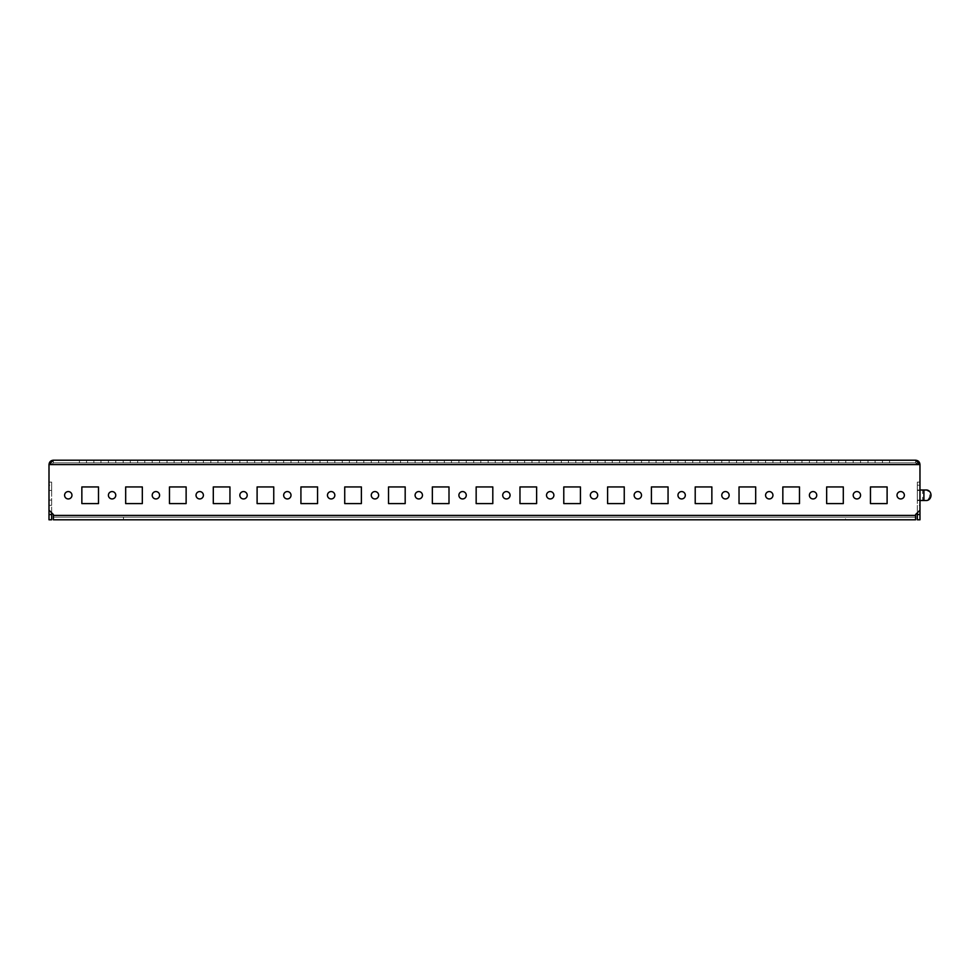 <?xml version="1.0" encoding="UTF-8"?>
<svg xmlns="http://www.w3.org/2000/svg" width="980" height="980" viewBox="0 0 980 980"><rect width="100%" height="100%" fill="white"/><g stroke="black" fill="none" stroke-linecap="round" stroke-linejoin="round"><path stroke-width="0.73" stroke-dasharray="4.9 3.68" d="M108.413 460.208L115.763 460.208L108.413 460.208L115.763 460.208L108.413 460.208L115.763 460.208L108.413 460.208L115.763 460.208L108.413 460.208L115.763 460.208L108.413 460.208L108.413 462.842L115.763 462.842L108.413 462.842L108.413 460.208L108.413 462.842L115.763 462.842L108.413 462.842L115.763 462.842L108.413 462.842L108.413 460.208L108.413 462.842L115.763 462.842L108.413 462.842M152.219 460.208L159.581 460.208L152.219 460.208L159.581 460.208L152.219 460.208L159.581 460.208L152.219 460.208L159.581 460.208L152.219 460.208L159.581 460.208L152.219 460.208L152.219 462.842L159.581 462.842L152.219 462.842L152.219 460.208L152.219 462.842L159.581 462.842L152.219 462.842L159.581 462.842L152.219 462.842L152.219 460.208L152.219 462.842L159.581 462.842L152.219 462.842M196.037 460.208L203.387 460.208L196.037 460.208L203.387 460.208L196.037 460.208L203.387 460.208L196.037 460.208L203.387 460.208L196.037 460.208L203.387 460.208L196.037 460.208L196.037 462.842L203.387 462.842L196.037 462.842L196.037 460.208L196.037 462.842L203.387 462.842L196.037 462.842L203.387 462.842L196.037 462.842L196.037 460.208L196.037 462.842L203.387 462.842L196.037 462.842M239.843 460.208L247.205 460.208L239.843 460.208L247.205 460.208L239.843 460.208L247.205 460.208L239.843 460.208L247.205 460.208L239.843 460.208L247.205 460.208L239.843 460.208L239.843 462.842L247.205 462.842L239.843 462.842L239.843 460.208L239.843 462.842L247.205 462.842L239.843 462.842L247.205 462.842L239.843 462.842L239.843 460.208L239.843 462.842L247.205 462.842L239.843 462.842M283.649 460.208L291.011 460.208L283.649 460.208L291.011 460.208L283.649 460.208L291.011 460.208L283.649 460.208L291.011 460.208L283.649 460.208L291.011 460.208L283.649 460.208L283.649 462.842L291.011 462.842L283.649 462.842L283.649 460.208L283.649 462.842L291.011 462.842L283.649 462.842L291.011 462.842L283.649 462.842L283.649 460.208L283.649 462.842L291.011 462.842L283.649 462.842M327.467 460.208L334.829 460.208L327.467 460.208L334.829 460.208L327.467 460.208L334.829 460.208L327.467 460.208L334.829 460.208L327.467 460.208L334.829 460.208L327.467 460.208L327.467 462.842L334.829 462.842L327.467 462.842L327.467 460.208L327.467 462.842L334.829 462.842L327.467 462.842L334.829 462.842L327.467 462.842L327.467 460.208L327.467 462.842L334.829 462.842L327.467 462.842M371.273 460.208L378.635 460.208L371.273 460.208L378.635 460.208L371.273 460.208L378.635 460.208L371.273 460.208L378.635 460.208L371.273 460.208L378.635 460.208L371.273 460.208L371.273 462.842L378.635 462.842L371.273 462.842L371.273 460.208L371.273 462.842L378.635 462.842L371.273 462.842L378.635 462.842L371.273 462.842L371.273 460.208L371.273 462.842L378.635 462.842L371.273 462.842M415.091 460.208L422.454 460.208L415.091 460.208L422.454 460.208L415.091 460.208L422.454 460.208L415.091 460.208L422.454 460.208L415.091 460.208L422.454 460.208L415.091 460.208L415.091 462.842L422.454 462.842L415.091 462.842L415.091 460.208L415.091 462.842L422.454 462.842L415.091 462.842L422.454 462.842L415.091 462.842L415.091 460.208L415.091 462.842L422.454 462.842L415.091 462.842M458.897 460.208L466.26 460.208L458.897 460.208L466.26 460.208L458.897 460.208L466.26 460.208L458.897 460.208L466.26 460.208L458.897 460.208L466.26 460.208L458.897 460.208L458.897 462.842L466.26 462.842L458.897 462.842L458.897 460.208L458.897 462.842L466.26 462.842L458.897 462.842L466.26 462.842L458.897 462.842L458.897 460.208L458.897 462.842L466.26 462.842L458.897 462.842M502.716 460.208L510.066 460.208L502.716 460.208L510.066 460.208L502.716 460.208L510.066 460.208L502.716 460.208L510.066 460.208L502.716 460.208L510.066 460.208L502.716 460.208L502.716 462.842L510.066 462.842L502.716 462.842L502.716 460.208L502.716 462.842L510.066 462.842L502.716 462.842L510.066 462.842L502.716 462.842L502.716 460.208L502.716 462.842L510.066 462.842L502.716 462.842M546.522 460.208L553.884 460.208L546.522 460.208L553.884 460.208L546.522 460.208L553.884 460.208L546.522 460.208L553.884 460.208L546.522 460.208L553.884 460.208L546.522 460.208L546.522 462.842L553.884 462.842L546.522 462.842L546.522 460.208L546.522 462.842L553.884 462.842L546.522 462.842L553.884 462.842L546.522 462.842L546.522 460.208L546.522 462.842L553.884 462.842L546.522 462.842M590.327 460.208L597.69 460.208L590.327 460.208L597.69 460.208L590.327 460.208L597.69 460.208L590.327 460.208L597.69 460.208L590.327 460.208L597.69 460.208L590.327 460.208L590.327 462.842L597.69 462.842L590.327 462.842L590.327 460.208L590.327 462.842L597.69 462.842L590.327 462.842L597.69 462.842L590.327 462.842L590.327 460.208L590.327 462.842L597.69 462.842L590.327 462.842M634.146 460.208L641.508 460.208L634.146 460.208L641.508 460.208L634.146 460.208L641.508 460.208L634.146 460.208L641.508 460.208L634.146 460.208L641.508 460.208L634.146 460.208L634.146 462.842L641.508 462.842L634.146 462.842L634.146 460.208L634.146 462.842L641.508 462.842L634.146 462.842L641.508 462.842L634.146 462.842L634.146 460.208L634.146 462.842L641.508 462.842L634.146 462.842M677.952 460.208L685.314 460.208L677.952 460.208L685.314 460.208L677.952 460.208L685.314 460.208L677.952 460.208L685.314 460.208L677.952 460.208L685.314 460.208L677.952 460.208L677.952 462.842L685.314 462.842L677.952 462.842L677.952 460.208L677.952 462.842L685.314 462.842L677.952 462.842L685.314 462.842L677.952 462.842L677.952 460.208L677.952 462.842L685.314 462.842L677.952 462.842M721.77 460.208L729.132 460.208L721.77 460.208L729.132 460.208L721.77 460.208L729.132 460.208L721.77 460.208L729.132 460.208L721.77 460.208L729.132 460.208L721.77 460.208L721.77 462.842L729.132 462.842L721.77 462.842L721.77 460.208L721.77 462.842L729.132 462.842L721.77 462.842L729.132 462.842L721.77 462.842L721.77 460.208L721.77 462.842L729.132 462.842L721.77 462.842M765.576 460.208L772.938 460.208L765.576 460.208L772.938 460.208L765.576 460.208L772.938 460.208L765.576 460.208L772.938 460.208L765.576 460.208L772.938 460.208L765.576 460.208L765.576 462.842L772.938 462.842L765.576 462.842L765.576 460.208L765.576 462.842L772.938 462.842L765.576 462.842L772.938 462.842L765.576 462.842L765.576 460.208L765.576 462.842L772.938 462.842L765.576 462.842M809.394 460.208L816.744 460.208L809.394 460.208L816.744 460.208L809.394 460.208L816.744 460.208L809.394 460.208L816.744 460.208L809.394 460.208L816.744 460.208L809.394 460.208L809.394 462.842L816.744 462.842L809.394 462.842L809.394 460.208L809.394 462.842L816.744 462.842L809.394 462.842L816.744 462.842L809.394 462.842L809.394 460.208L809.394 462.842L816.744 462.842L809.394 462.842M853.2 460.208L860.563 460.208L853.2 460.208L860.563 460.208L853.2 460.208L860.563 460.208L853.2 460.208L860.563 460.208L853.2 460.208L860.563 460.208L853.2 460.208L853.2 462.842L860.563 462.842L853.2 462.842L853.2 460.208L853.2 462.842L860.563 462.842L853.2 462.842L860.563 462.842L853.2 462.842L860.563 462.842L853.2 462.842L860.563 462.842L853.2 462.842L853.2 460.208L853.2 462.842M79.404 462.842L79.404 460.208L100.965 460.208L79.404 460.208L100.965 460.208L79.404 460.208L79.404 462.842L100.965 462.842L100.965 460.208L100.965 462.842L79.404 462.842L79.404 460.208L79.404 462.842L100.965 462.842L100.965 460.208L100.965 462.842L79.404 462.842M123.211 462.842L123.211 460.208L144.771 460.208L123.211 460.208L144.771 460.208L123.211 460.208L123.211 462.842L144.771 462.842L144.771 460.208L144.771 462.842L123.211 462.842L123.211 460.208L123.211 462.842L144.771 462.842L144.771 460.208L144.771 462.842L123.211 462.842M167.029 462.842L167.029 460.208L188.589 460.208L167.029 460.208L188.589 460.208L167.029 460.208L167.029 462.842L188.589 462.842L188.589 460.208L188.589 462.842L167.029 462.842L167.029 460.208L167.029 462.842L188.589 462.842L188.589 460.208L188.589 462.842L167.029 462.842M210.835 462.842L210.835 460.208L232.395 460.208L210.835 460.208L232.395 460.208L210.835 460.208L210.835 462.842L232.395 462.842L232.395 460.208L232.395 462.842L210.835 462.842L210.835 460.208L210.835 462.842L232.395 462.842L232.395 460.208L232.395 462.842L210.835 462.842M254.653 462.842L254.653 460.208L276.201 460.208L254.653 460.208L276.201 460.208L254.653 460.208L254.653 462.842L276.201 462.842L276.201 460.208L276.201 462.842L254.653 462.842L254.653 460.208L254.653 462.842L276.201 462.842L276.201 460.208L276.201 462.842L254.653 462.842M298.459 462.842L298.459 460.208L320.019 460.208L298.459 460.208L320.019 460.208L298.459 460.208L298.459 462.842L320.019 462.842L320.019 460.208L320.019 462.842L298.459 462.842L298.459 460.208L298.459 462.842L320.019 462.842L320.019 460.208L320.019 462.842L298.459 462.842M342.277 462.842L342.277 460.208L363.825 460.208L342.277 460.208L363.825 460.208L342.277 460.208L342.277 462.842L363.825 462.842L363.825 460.208L363.825 462.842L342.277 462.842L342.277 460.208L342.277 462.842L363.825 462.842L363.825 460.208L363.825 462.842L342.277 462.842M386.083 462.842L386.083 460.208L407.643 460.208L386.083 460.208L407.643 460.208L386.083 460.208L386.083 462.842L407.643 462.842L407.643 460.208L407.643 462.842L386.083 462.842L386.083 460.208L386.083 462.842L407.643 462.842L407.643 460.208L407.643 462.842L386.083 462.842M429.902 462.842L429.902 460.208L451.449 460.208L429.902 460.208L451.449 460.208L429.902 460.208L429.902 462.842L451.449 462.842L451.449 460.208L451.449 462.842L429.902 462.842L429.902 460.208L429.902 462.842L451.449 462.842L451.449 460.208L451.449 462.842L429.902 462.842M473.708 462.842L473.708 460.208L495.268 460.208L473.708 460.208L495.268 460.208L473.708 460.208L473.708 462.842L495.268 462.842L495.268 460.208L495.268 462.842L473.708 462.842L473.708 460.208L473.708 462.842L495.268 462.842L495.268 460.208L495.268 462.842L473.708 462.842M517.514 462.842L517.514 460.208L539.074 460.208L517.514 460.208L539.074 460.208L517.514 460.208L517.514 462.842L539.074 462.842L539.074 460.208L539.074 462.842L517.514 462.842L517.514 460.208L517.514 462.842L539.074 462.842L539.074 460.208L539.074 462.842L517.514 462.842M561.332 462.842L561.332 460.208L582.88 460.208L561.332 460.208L582.88 460.208L561.332 460.208L561.332 462.842L582.88 462.842L582.88 460.208L582.88 462.842L561.332 462.842L561.332 460.208L561.332 462.842L582.88 462.842L582.88 460.208L582.88 462.842L561.332 462.842M605.138 462.842L605.138 460.208L626.698 460.208L605.138 460.208L626.698 460.208L605.138 460.208L605.138 462.842L626.698 462.842L626.698 460.208L626.698 462.842L605.138 462.842L605.138 460.208L605.138 462.842L626.698 462.842L626.698 460.208L626.698 462.842L605.138 462.842M648.956 462.842L648.956 460.208L670.504 460.208L648.956 460.208L670.504 460.208L648.956 460.208L648.956 462.842L670.504 462.842L670.504 460.208L670.504 462.842L648.956 462.842L648.956 460.208L648.956 462.842L670.504 462.842L670.504 460.208L670.504 462.842L648.956 462.842M692.762 462.842L692.762 460.208L714.322 460.208L692.762 460.208L714.322 460.208L692.762 460.208L692.762 462.842L714.322 462.842L714.322 460.208L714.322 462.842L692.762 462.842L692.762 460.208L692.762 462.842L714.322 462.842L714.322 460.208L714.322 462.842L692.762 462.842M736.58 462.842L736.58 460.208L758.128 460.208L736.58 460.208L758.128 460.208L736.58 460.208L736.58 462.842L758.128 462.842L758.128 460.208L758.128 462.842L736.58 462.842L736.58 460.208L736.58 462.842L758.128 462.842L758.128 460.208L758.128 462.842L736.58 462.842M780.386 462.842L780.386 460.208L801.946 460.208L780.386 460.208L801.946 460.208L780.386 460.208L780.386 462.842L801.946 462.842L801.946 460.208L801.946 462.842L780.386 462.842L780.386 460.208L780.386 462.842L801.946 462.842L801.946 460.208L801.946 462.842L780.386 462.842M824.192 462.842L824.192 460.208L845.752 460.208L824.192 460.208L845.752 460.208L824.192 460.208L824.192 462.842L845.752 462.842L845.752 460.208L845.752 462.842L824.192 462.842L845.752 462.842L824.192 462.842L824.192 460.208L824.192 462.842M868.011 462.842L868.011 460.208L889.571 460.208L868.011 460.208L889.571 460.208L868.011 460.208L868.011 462.842L889.571 462.842L889.571 460.208L889.571 462.842L868.011 462.842L889.571 462.842L868.011 462.842L868.011 460.208L868.011 462.842M86.497 460.208L93.86 460.208L86.497 460.208L93.86 460.208L86.497 460.208L93.86 460.208L86.497 460.208L86.497 462.842L93.86 462.842L86.497 462.842L86.497 460.208L86.497 462.842L93.86 462.842L86.497 462.842M130.316 460.208L137.678 460.208L130.316 460.208L137.678 460.208L130.316 460.208L137.678 460.208L130.316 460.208L130.316 462.842L137.678 462.842L130.316 462.842L130.316 460.208L130.316 462.842L137.678 462.842L130.316 462.842M174.121 460.208L181.484 460.208L174.121 460.208L181.484 460.208L174.121 460.208L181.484 460.208L174.121 460.208L174.121 462.842L181.484 462.842L174.121 462.842L174.121 460.208L174.121 462.842L181.484 462.842L174.121 462.842M217.94 460.208L225.302 460.208L217.94 460.208L225.302 460.208L217.94 460.208L225.302 460.208L217.94 460.208L217.94 462.842L225.302 462.842L217.94 462.842L217.94 460.208L217.94 462.842L225.302 462.842L217.94 462.842M261.746 460.208L269.108 460.208L261.746 460.208L269.108 460.208L261.746 460.208L269.108 460.208L261.746 460.208L261.746 462.842L269.108 462.842L261.746 462.842L261.746 460.208L261.746 462.842L269.108 462.842L261.746 462.842M305.564 460.208L312.914 460.208L305.564 460.208L312.914 460.208L305.564 460.208L312.914 460.208L305.564 460.208L305.564 462.842L312.914 462.842L305.564 462.842L305.564 460.208L305.564 462.842L312.914 462.842L305.564 462.842M349.37 460.208L356.732 460.208L349.37 460.208L356.732 460.208L349.37 460.208L356.732 460.208L349.37 460.208L349.37 462.842L356.732 462.842L349.37 462.842L349.37 460.208L349.37 462.842L356.732 462.842L349.37 462.842M393.176 460.208L400.538 460.208L393.176 460.208L400.538 460.208L393.176 460.208L400.538 460.208L393.176 460.208L393.176 462.842L400.538 462.842L393.176 462.842L393.176 460.208L393.176 462.842L400.538 462.842L393.176 462.842M436.994 460.208L444.357 460.208L436.994 460.208L444.357 460.208L436.994 460.208L444.357 460.208L436.994 460.208L436.994 462.842L444.357 462.842L436.994 462.842L436.994 460.208L436.994 462.842L444.357 462.842L436.994 462.842M480.8 460.208L488.163 460.208L480.8 460.208L488.163 460.208L480.8 460.208L488.163 460.208L480.8 460.208L480.8 462.842L488.163 462.842L480.8 462.842L480.8 460.208L480.8 462.842L488.163 462.842L480.8 462.842M524.619 460.208L531.981 460.208L524.619 460.208L531.981 460.208L524.619 460.208L531.981 460.208L524.619 460.208L524.619 462.842L531.981 462.842L524.619 462.842L524.619 460.208L524.619 462.842L531.981 462.842L524.619 462.842M568.424 460.208L575.787 460.208L568.424 460.208L575.787 460.208L568.424 460.208L575.787 460.208L568.424 460.208L568.424 462.842L575.787 462.842L568.424 462.842L568.424 460.208L568.424 462.842L575.787 462.842L568.424 462.842M612.243 460.208L619.605 460.208L612.243 460.208L619.605 460.208L612.243 460.208L619.605 460.208L612.243 460.208L612.243 462.842L619.605 462.842L612.243 462.842L612.243 460.208L612.243 462.842L619.605 462.842L612.243 462.842M656.049 460.208L663.411 460.208L656.049 460.208L663.411 460.208L656.049 460.208L663.411 460.208L656.049 460.208L656.049 462.842L663.411 462.842L656.049 462.842L656.049 460.208L656.049 462.842L663.411 462.842L656.049 462.842M699.867 460.208L707.217 460.208L699.867 460.208L707.217 460.208L699.867 460.208L707.217 460.208L699.867 460.208L699.867 462.842L707.217 462.842L699.867 462.842L699.867 460.208L699.867 462.842L707.217 462.842L699.867 462.842M743.673 460.208L751.035 460.208L743.673 460.208L751.035 460.208L743.673 460.208L751.035 460.208L743.673 460.208L743.673 462.842L751.035 462.842L743.673 462.842L743.673 460.208L743.673 462.842L751.035 462.842L743.673 462.842M787.479 460.208L794.841 460.208L787.479 460.208L794.841 460.208L787.479 460.208L794.841 460.208L787.479 460.208L787.479 462.842L794.841 462.842L787.479 462.842L787.479 460.208L787.479 462.842L794.841 462.842L787.479 462.842M831.297 460.208L838.66 460.208L831.297 460.208L838.66 460.208L831.297 460.208L838.66 460.208L831.297 460.208L831.297 462.842L838.66 462.842L831.297 462.842L831.297 460.208L831.297 462.842L838.66 462.842L831.297 462.842M875.103 460.208L882.466 460.208L875.103 460.208L882.466 460.208L875.103 460.208L882.466 460.208L875.103 460.208L875.103 462.842L882.466 462.842L875.103 462.842L875.103 460.208L875.103 462.842L882.466 462.842L875.103 462.842M915.59 460.208L915.59 462.842L919.975 464.594L917.341 464.594L919.975 464.594L915.59 462.842L917.341 464.594L915.59 462.842L53.386 462.842L51.634 464.594L53.386 462.842L49 464.594L53.386 462.842L915.59 462.842L915.59 460.208L919.975 464.594C919.706 461.923 918.248 460.465 915.59 460.208L53.386 460.208C50.715 460.465 49.257 461.923 49 464.594L49 510.151L53.386 514.537L49 510.151L53.386 514.537L53.386 519.792L123.48 519.792L123.48 517.158L53.386 517.158L53.386 519.792L53.386 515.407L53.386 519.792L53.386 517.158L915.59 517.158L915.59 519.792L915.59 517.158L123.48 517.158L845.495 517.158L845.495 519.792L123.48 519.792L123.48 517.158L53.386 517.158L915.59 517.158L915.59 519.792L53.386 519.792M889.571 462.842L889.571 460.208L889.571 462.842M845.752 462.842L845.752 460.208L845.752 462.842M926.443 490L925.132 490A5.255 4.557 -90 0 1 929.689 495.255A5.255 4.557 -90 0 1 925.132 500.511L923.907 500.511M925.132 500.511L926.443 500.511M923.907 490L922.597 490L922.597 500.511L919.975 500.511L919.975 490L917.341 490L925.132 490M919.975 505.337L919.975 500.082L917.341 500.082L917.341 490.441L917.341 505.337L919.975 505.337L919.975 514.537L919.975 500.511L917.341 500.511L917.341 482.111L919.975 482.111L919.975 485.186L917.341 485.186L917.341 490.441L919.975 490.441L919.975 500.082L919.975 490.441L919.975 500.082L919.975 490.441L919.975 500.082L917.341 500.082L917.341 490.441L917.341 500.082L917.341 490.441L919.975 490.441L919.975 485.186M919.975 500.511L917.341 500.511L917.341 514.537L919.975 514.537L917.341 514.537L917.341 519.792L919.975 519.792L917.341 519.792L919.975 519.792L919.975 514.537L919.975 519.792L919.975 514.537L917.341 514.537L917.341 519.792L917.341 505.337M917.341 490.441L919.975 490.441L917.341 490.441M919.975 490L919.975 482.111L917.341 482.111L917.341 485.186M919.975 514.537L919.975 464.594L49 464.594L919.975 464.594L919.975 510.151L915.59 514.537L915.59 519.792L915.59 514.537L915.59 515.407L53.386 515.407L915.59 515.407L915.59 517.158L845.495 517.158L845.495 519.792L915.59 519.792M917.341 514.537L917.341 512.785M71.957 495.255A3.675 3.675 0 0 0 68.282 491.58A3.675 3.675 0 0 0 64.594 495.255A3.675 3.675 0 0 0 68.282 498.943A3.675 3.675 0 0 0 71.957 495.255A3.675 3.675 0 0 0 68.282 491.58A3.675 3.675 0 0 0 64.594 495.255A3.675 3.675 0 0 0 68.282 498.943A3.675 3.675 0 0 0 71.957 495.255A3.675 3.675 0 0 0 66.432 492.07A3.675 3.675 0 0 0 66.432 498.44A3.675 3.675 0 0 0 71.957 495.255M115.763 495.255A3.675 3.675 0 0 0 112.088 491.58A3.675 3.675 0 0 0 108.413 495.255A3.675 3.675 0 0 0 112.088 498.943A3.675 3.675 0 0 0 115.763 495.255A3.675 3.675 0 0 0 112.088 491.58A3.675 3.675 0 0 0 108.413 495.255A3.675 3.675 0 0 0 112.088 498.943A3.675 3.675 0 0 0 115.763 495.255A3.675 3.675 0 0 0 110.25 492.07A3.675 3.675 0 0 0 110.25 498.44A3.675 3.675 0 0 0 115.763 495.255M159.581 495.255A3.675 3.675 0 0 0 155.906 491.58A3.675 3.675 0 0 0 152.219 495.255A3.675 3.675 0 0 0 155.906 498.943A3.675 3.675 0 0 0 159.581 495.255A3.675 3.675 0 0 0 155.906 491.58A3.675 3.675 0 0 0 152.219 495.255A3.675 3.675 0 0 0 155.906 498.943A3.675 3.675 0 0 0 159.581 495.255A3.675 3.675 0 0 0 154.056 492.07A3.675 3.675 0 0 0 154.056 498.44A3.675 3.675 0 0 0 159.581 495.255M203.387 495.255A3.675 3.675 0 0 0 199.712 491.58A3.675 3.675 0 0 0 196.037 495.255A3.675 3.675 0 0 0 199.712 498.943A3.675 3.675 0 0 0 203.387 495.255A3.675 3.675 0 0 0 199.712 491.58A3.675 3.675 0 0 0 196.037 495.255A3.675 3.675 0 0 0 199.712 498.943A3.675 3.675 0 0 0 203.387 495.255A3.675 3.675 0 0 0 197.874 492.07A3.675 3.675 0 0 0 197.874 498.44A3.675 3.675 0 0 0 203.387 495.255M247.205 495.255A3.675 3.675 0 0 0 243.518 491.58A3.675 3.675 0 0 0 239.843 495.255A3.675 3.675 0 0 0 243.518 498.943A3.675 3.675 0 0 0 247.205 495.255A3.675 3.675 0 0 0 243.518 491.58A3.675 3.675 0 0 0 239.843 495.255A3.675 3.675 0 0 0 243.518 498.943A3.675 3.675 0 0 0 247.205 495.255A3.675 3.675 0 0 0 241.68 492.07A3.675 3.675 0 0 0 241.68 498.44A3.675 3.675 0 0 0 247.205 495.255M291.011 495.255A3.675 3.675 0 0 0 287.336 491.58A3.675 3.675 0 0 0 283.649 495.255A3.675 3.675 0 0 0 287.336 498.943A3.675 3.675 0 0 0 291.011 495.255A3.675 3.675 0 0 0 287.336 491.58A3.675 3.675 0 0 0 283.649 495.255A3.675 3.675 0 0 0 287.336 498.943A3.675 3.675 0 0 0 291.011 495.255A3.675 3.675 0 0 0 285.499 492.07A3.675 3.675 0 0 0 285.499 498.44A3.675 3.675 0 0 0 291.011 495.255M334.829 495.255A3.675 3.675 0 0 0 331.142 491.58A3.675 3.675 0 0 0 327.467 495.255A3.675 3.675 0 0 0 331.142 498.943A3.675 3.675 0 0 0 334.829 495.255A3.675 3.675 0 0 0 331.142 491.58A3.675 3.675 0 0 0 327.467 495.255A3.675 3.675 0 0 0 331.142 498.943A3.675 3.675 0 0 0 334.829 495.255A3.675 3.675 0 0 0 329.305 492.07A3.675 3.675 0 0 0 329.305 498.44A3.675 3.675 0 0 0 334.829 495.255M378.635 495.255A3.675 3.675 0 0 0 374.96 491.58A3.675 3.675 0 0 0 371.273 495.255A3.675 3.675 0 0 0 374.96 498.943A3.675 3.675 0 0 0 378.635 495.255A3.675 3.675 0 0 0 374.96 491.58A3.675 3.675 0 0 0 371.273 495.255A3.675 3.675 0 0 0 374.96 498.943A3.675 3.675 0 0 0 378.635 495.255A3.675 3.675 0 0 0 373.111 492.07A3.675 3.675 0 0 0 373.111 498.44A3.675 3.675 0 0 0 378.635 495.255M422.454 495.255A3.675 3.675 0 0 0 418.766 491.58A3.675 3.675 0 0 0 415.091 495.255A3.675 3.675 0 0 0 418.766 498.943A3.675 3.675 0 0 0 422.454 495.255A3.675 3.675 0 0 0 418.766 491.58A3.675 3.675 0 0 0 415.091 495.255A3.675 3.675 0 0 0 418.766 498.943A3.675 3.675 0 0 0 422.454 495.255A3.675 3.675 0 0 0 416.929 492.07A3.675 3.675 0 0 0 416.929 498.44A3.675 3.675 0 0 0 422.454 495.255M466.26 495.255A3.675 3.675 0 0 0 462.585 491.58A3.675 3.675 0 0 0 458.897 495.255A3.675 3.675 0 0 0 462.585 498.943A3.675 3.675 0 0 0 466.26 495.255A3.675 3.675 0 0 0 462.585 491.58A3.675 3.675 0 0 0 458.897 495.255A3.675 3.675 0 0 0 462.585 498.943A3.675 3.675 0 0 0 466.26 495.255A3.675 3.675 0 0 0 460.735 492.07A3.675 3.675 0 0 0 460.735 498.44A3.675 3.675 0 0 0 466.26 495.255M510.066 495.255A3.675 3.675 0 0 0 506.391 491.58A3.675 3.675 0 0 0 502.716 495.255A3.675 3.675 0 0 0 506.391 498.943A3.675 3.675 0 0 0 510.066 495.255A3.675 3.675 0 0 0 506.391 491.58A3.675 3.675 0 0 0 502.716 495.255A3.675 3.675 0 0 0 506.391 498.943A3.675 3.675 0 0 0 510.066 495.255A3.675 3.675 0 0 0 504.553 492.07A3.675 3.675 0 0 0 504.553 498.44A3.675 3.675 0 0 0 510.066 495.255M553.884 495.255A3.675 3.675 0 0 0 550.197 491.58A3.675 3.675 0 0 0 546.522 495.255A3.675 3.675 0 0 0 550.197 498.943A3.675 3.675 0 0 0 553.884 495.255A3.675 3.675 0 0 0 550.197 491.58A3.675 3.675 0 0 0 546.522 495.255A3.675 3.675 0 0 0 550.197 498.943A3.675 3.675 0 0 0 553.884 495.255A3.675 3.675 0 0 0 548.359 492.07A3.675 3.675 0 0 0 548.359 498.44A3.675 3.675 0 0 0 553.884 495.255M597.69 495.255A3.675 3.675 0 0 0 594.015 491.58A3.675 3.675 0 0 0 590.327 495.255A3.675 3.675 0 0 0 594.015 498.943A3.675 3.675 0 0 0 597.69 495.255A3.675 3.675 0 0 0 594.015 491.58A3.675 3.675 0 0 0 590.327 495.255A3.675 3.675 0 0 0 594.015 498.943A3.675 3.675 0 0 0 597.69 495.255A3.675 3.675 0 0 0 592.177 492.07A3.675 3.675 0 0 0 592.177 498.44A3.675 3.675 0 0 0 597.69 495.255M641.508 495.255A3.675 3.675 0 0 0 637.821 491.58A3.675 3.675 0 0 0 634.146 495.255A3.675 3.675 0 0 0 637.821 498.943A3.675 3.675 0 0 0 641.508 495.255A3.675 3.675 0 0 0 637.821 491.58A3.675 3.675 0 0 0 634.146 495.255A3.675 3.675 0 0 0 637.821 498.943A3.675 3.675 0 0 0 641.508 495.255A3.675 3.675 0 0 0 635.983 492.07A3.675 3.675 0 0 0 635.983 498.44A3.675 3.675 0 0 0 641.508 495.255M685.314 495.255A3.675 3.675 0 0 0 681.639 491.58A3.675 3.675 0 0 0 677.952 495.255A3.675 3.675 0 0 0 681.639 498.943A3.675 3.675 0 0 0 685.314 495.255A3.675 3.675 0 0 0 681.639 491.58A3.675 3.675 0 0 0 677.952 495.255A3.675 3.675 0 0 0 681.639 498.943A3.675 3.675 0 0 0 685.314 495.255A3.675 3.675 0 0 0 679.802 492.07A3.675 3.675 0 0 0 679.802 498.44A3.675 3.675 0 0 0 685.314 495.255M729.132 495.255A3.675 3.675 0 0 0 725.445 491.58A3.675 3.675 0 0 0 721.77 495.255A3.675 3.675 0 0 0 725.445 498.943A3.675 3.675 0 0 0 729.132 495.255A3.675 3.675 0 0 0 725.445 491.58A3.675 3.675 0 0 0 721.77 495.255A3.675 3.675 0 0 0 725.445 498.943A3.675 3.675 0 0 0 729.132 495.255A3.675 3.675 0 0 0 723.608 492.07A3.675 3.675 0 0 0 723.608 498.44A3.675 3.675 0 0 0 729.132 495.255M772.938 495.255A3.675 3.675 0 0 0 769.263 491.58A3.675 3.675 0 0 0 765.576 495.255A3.675 3.675 0 0 0 769.263 498.943A3.675 3.675 0 0 0 772.938 495.255A3.675 3.675 0 0 0 769.263 491.58A3.675 3.675 0 0 0 765.576 495.255A3.675 3.675 0 0 0 769.263 498.943A3.675 3.675 0 0 0 772.938 495.255A3.675 3.675 0 0 0 767.414 492.07A3.675 3.675 0 0 0 767.414 498.44A3.675 3.675 0 0 0 772.938 495.255M816.744 495.255A3.675 3.675 0 0 0 813.069 491.58A3.675 3.675 0 0 0 809.394 495.255A3.675 3.675 0 0 0 813.069 498.943A3.675 3.675 0 0 0 816.744 495.255A3.675 3.675 0 0 0 813.069 491.58A3.675 3.675 0 0 0 809.394 495.255A3.675 3.675 0 0 0 813.069 498.943A3.675 3.675 0 0 0 816.744 495.255A3.675 3.675 0 0 0 811.232 492.07A3.675 3.675 0 0 0 811.232 498.44A3.675 3.675 0 0 0 816.744 495.255M904.369 495.255A3.675 3.675 0 0 0 900.694 491.58A3.675 3.675 0 0 0 897.019 495.255A3.675 3.675 0 0 0 900.694 498.943A3.675 3.675 0 0 0 904.369 495.255A3.675 3.675 0 0 0 900.694 491.58A3.675 3.675 0 0 0 897.019 495.255A3.675 3.675 0 0 0 900.694 498.943A3.675 3.675 0 0 0 904.369 495.255A3.675 3.675 0 0 0 898.856 492.07A3.675 3.675 0 0 0 898.856 498.44A3.675 3.675 0 0 0 904.369 495.255M860.563 495.255A3.675 3.675 0 0 0 856.875 491.58A3.675 3.675 0 0 0 853.2 495.255A3.675 3.675 0 0 0 856.875 498.943A3.675 3.675 0 0 0 860.563 495.255A3.675 3.675 0 0 0 856.875 491.58A3.675 3.675 0 0 0 853.2 495.255A3.675 3.675 0 0 0 856.875 498.943A3.675 3.675 0 0 0 860.563 495.255A3.675 3.675 0 0 0 855.038 492.07A3.675 3.675 0 0 0 855.038 498.44A3.675 3.675 0 0 0 860.563 495.255M870.461 503.585L887.108 503.585L887.108 486.938L870.461 486.938L870.461 503.585L887.108 503.585L887.108 486.938L870.461 486.938L870.461 503.585M81.855 503.585L98.502 503.585L98.502 486.938L81.855 486.938L81.855 503.585L98.502 503.585L98.502 486.938L81.855 486.938L81.855 503.585M125.673 503.585L142.321 503.585L142.321 486.938L125.673 486.938L125.673 503.585L142.321 503.585L142.321 486.938L125.673 486.938L125.673 503.585M169.479 503.585L186.127 503.585L186.127 486.938L169.479 486.938L169.479 503.585L186.127 503.585L186.127 486.938L169.479 486.938L169.479 503.585M213.297 503.585L229.945 503.585L229.945 486.938L213.297 486.938L213.297 503.585L229.945 503.585L229.945 486.938L213.297 486.938L213.297 503.585M257.103 503.585L273.751 503.585L273.751 486.938L257.103 486.938L257.103 503.585L273.751 503.585L273.751 486.938L257.103 486.938L257.103 503.585M300.921 503.585L317.569 503.585L317.569 486.938L300.921 486.938L300.921 503.585L317.569 503.585L317.569 486.938L300.921 486.938L300.921 503.585M344.727 503.585L361.375 503.585L361.375 486.938L344.727 486.938L344.727 503.585L361.375 503.585L361.375 486.938L344.727 486.938L344.727 503.585M388.533 503.585L405.181 503.585L405.181 486.938L388.533 486.938L388.533 503.585L405.181 503.585L405.181 486.938L388.533 486.938L388.533 503.585M432.352 503.585L448.999 503.585L448.999 486.938L432.352 486.938L432.352 503.585L448.999 503.585L448.999 486.938L432.352 486.938L432.352 503.585M476.158 503.585L492.805 503.585L492.805 486.938L476.158 486.938L476.158 503.585L492.805 503.585L492.805 486.938L476.158 486.938L476.158 503.585M519.976 503.585L536.624 503.585L536.624 486.938L519.976 486.938L519.976 503.585L536.624 503.585L536.624 486.938L519.976 486.938L519.976 503.585M563.782 503.585L580.43 503.585L580.43 486.938L563.782 486.938L563.782 503.585L580.43 503.585L580.43 486.938L563.782 486.938L563.782 503.585M607.6 503.585L624.248 503.585L624.248 486.938L607.6 486.938L607.6 503.585L624.248 503.585L624.248 486.938L607.6 486.938L607.6 503.585M651.406 503.585L668.054 503.585L668.054 486.938L651.406 486.938L651.406 503.585L668.054 503.585L668.054 486.938L651.406 486.938L651.406 503.585M695.212 503.585L711.86 503.585L711.86 486.938L695.212 486.938L695.212 503.585L711.86 503.585L711.86 486.938L695.212 486.938L695.212 503.585M739.03 503.585L755.678 503.585L755.678 486.938L739.03 486.938L739.03 503.585L755.678 503.585L755.678 486.938L739.03 486.938L739.03 503.585M782.836 503.585L799.484 503.585L799.484 486.938L782.836 486.938L782.836 503.585L799.484 503.585L799.484 486.938L782.836 486.938L782.836 503.585M826.655 503.585L843.302 503.585L843.302 486.938L826.655 486.938L826.655 503.585L843.302 503.585L843.302 486.938L826.655 486.938L826.655 503.585M53.386 460.208L53.386 462.842L53.386 460.208L49 464.594L49 510.151L49 464.594L919.975 464.594L919.975 510.151L915.59 514.537L919.975 510.151L919.975 464.594L919.975 510.151M51.634 485.186L51.634 490.441L49 490.441L51.634 490.441L49 490.441L49 514.537L49 482.111L51.634 482.111L51.634 485.186L49 485.186L49 500.082L51.634 500.082L49 500.082L49 490.441L51.634 490.441L51.634 514.537L51.634 482.111L49 482.111L49 485.186M49 514.537L51.634 514.537L49 514.537L49 519.792L51.634 519.792L49 519.792L51.634 519.792L51.634 514.537L49 514.537L49 519.792L49 464.594L49 510.151M49 505.337L51.634 505.337M51.634 512.785L51.634 514.537M53.386 515.407L915.59 515.407M115.763 462.842L115.763 460.208M159.581 462.842L159.581 460.208M203.387 462.842L203.387 460.208M247.205 462.842L247.205 460.208M291.011 462.842L291.011 460.208M334.829 462.842L334.829 460.208M378.635 462.842L378.635 460.208M422.454 462.842L422.454 460.208M466.26 462.842L466.26 460.208M510.066 462.842L510.066 460.208M553.884 462.842L553.884 460.208M597.69 462.842L597.69 460.208M641.508 462.842L641.508 460.208M685.314 462.842L685.314 460.208M729.132 462.842L729.132 460.208M772.938 462.842L772.938 460.208M816.744 462.842L816.744 460.208M860.563 462.842L860.563 460.208M93.86 462.842L93.86 460.208M137.678 462.842L137.678 460.208M181.484 462.842L181.484 460.208M225.302 462.842L225.302 460.208M269.108 462.842L269.108 460.208M312.914 462.842L312.914 460.208M356.732 462.842L356.732 460.208M400.538 462.842L400.538 460.208M444.357 462.842L444.357 460.208M488.163 462.842L488.163 460.208M531.981 462.842L531.981 460.208M575.787 462.842L575.787 460.208M619.605 462.842L619.605 460.208M663.411 462.842L663.411 460.208M707.217 462.842L707.217 460.208M751.035 462.842L751.035 460.208M794.841 462.842L794.841 460.208M838.66 462.842L838.66 460.208M882.466 462.842L882.466 460.208M917.341 500.082L919.975 500.082L917.341 500.082M49 500.082L51.634 500.082L49 500.082"/><path stroke-width="1.47" d="M53.386 460.208L49 464.594C49.257 461.923 50.715 460.465 53.386 460.208L915.59 460.208C918.248 460.465 919.706 461.923 919.975 464.594L919.975 519.792L917.341 519.792L917.341 514.537L919.975 514.537M919.975 490L926.443 490A5.255 4.557 90 0 1 931 495.255A5.255 4.557 90 0 1 926.443 500.511L919.975 500.511M917.341 512.785L917.341 514.537M915.59 519.792L53.386 519.792L915.59 519.792L915.59 514.537L919.975 510.151M53.386 519.792L53.386 514.537L49 510.151L49 514.537L51.634 514.537L51.634 519.792L49 519.792L49 514.537M71.957 495.255A3.675 3.675 0 0 0 66.432 492.07A3.675 3.675 0 0 0 66.432 498.44A3.675 3.675 0 0 0 71.957 495.255M115.763 495.255A3.675 3.675 0 0 0 110.25 492.07A3.675 3.675 0 0 0 110.25 498.44A3.675 3.675 0 0 0 115.763 495.255M159.581 495.255A3.675 3.675 0 0 0 154.056 492.07A3.675 3.675 0 0 0 154.056 498.44A3.675 3.675 0 0 0 159.581 495.255M203.387 495.255A3.675 3.675 0 0 0 197.874 492.07A3.675 3.675 0 0 0 197.874 498.44A3.675 3.675 0 0 0 203.387 495.255M247.205 495.255A3.675 3.675 0 0 0 241.68 492.07A3.675 3.675 0 0 0 241.68 498.44A3.675 3.675 0 0 0 247.205 495.255M291.011 495.255A3.675 3.675 0 0 0 285.499 492.07A3.675 3.675 0 0 0 285.499 498.44A3.675 3.675 0 0 0 291.011 495.255M334.829 495.255A3.675 3.675 0 0 0 329.305 492.07A3.675 3.675 0 0 0 329.305 498.44A3.675 3.675 0 0 0 334.829 495.255M378.635 495.255A3.675 3.675 0 0 0 373.111 492.07A3.675 3.675 0 0 0 373.111 498.44A3.675 3.675 0 0 0 378.635 495.255M422.454 495.255A3.675 3.675 0 0 0 416.929 492.07A3.675 3.675 0 0 0 416.929 498.44A3.675 3.675 0 0 0 422.454 495.255M466.26 495.255A3.675 3.675 0 0 0 460.735 492.07A3.675 3.675 0 0 0 460.735 498.44A3.675 3.675 0 0 0 466.26 495.255M510.066 495.255A3.675 3.675 0 0 0 504.553 492.07A3.675 3.675 0 0 0 504.553 498.44A3.675 3.675 0 0 0 510.066 495.255M553.884 495.255A3.675 3.675 0 0 0 548.359 492.07A3.675 3.675 0 0 0 548.359 498.44A3.675 3.675 0 0 0 553.884 495.255M597.69 495.255A3.675 3.675 0 0 0 592.177 492.07A3.675 3.675 0 0 0 592.177 498.44A3.675 3.675 0 0 0 597.69 495.255M641.508 495.255A3.675 3.675 0 0 0 635.983 492.07A3.675 3.675 0 0 0 635.983 498.44A3.675 3.675 0 0 0 641.508 495.255M685.314 495.255A3.675 3.675 0 0 0 679.802 492.07A3.675 3.675 0 0 0 679.802 498.44A3.675 3.675 0 0 0 685.314 495.255M729.132 495.255A3.675 3.675 0 0 0 723.608 492.07A3.675 3.675 0 0 0 723.608 498.44A3.675 3.675 0 0 0 729.132 495.255M772.938 495.255A3.675 3.675 0 0 0 767.414 492.07A3.675 3.675 0 0 0 767.414 498.44A3.675 3.675 0 0 0 772.938 495.255M816.744 495.255A3.675 3.675 0 0 0 811.232 492.07A3.675 3.675 0 0 0 811.232 498.44A3.675 3.675 0 0 0 816.744 495.255M904.369 495.255A3.675 3.675 0 0 0 898.856 492.07A3.675 3.675 0 0 0 898.856 498.44A3.675 3.675 0 0 0 904.369 495.255M860.563 495.255A3.675 3.675 0 0 0 855.038 492.07A3.675 3.675 0 0 0 855.038 498.44A3.675 3.675 0 0 0 860.563 495.255M870.461 503.585L887.108 503.585L887.108 486.938L870.461 486.938L870.461 503.585L887.108 503.585L887.108 486.938L870.461 486.938L870.461 503.585M81.855 503.585L98.502 503.585L98.502 486.938L81.855 486.938L81.855 503.585L98.502 503.585L98.502 486.938L81.855 486.938L81.855 503.585M125.673 503.585L142.321 503.585L142.321 486.938L125.673 486.938L125.673 503.585L142.321 503.585L142.321 486.938L125.673 486.938L125.673 503.585M169.479 503.585L186.127 503.585L186.127 486.938L169.479 486.938L169.479 503.585L186.127 503.585L186.127 486.938L169.479 486.938L169.479 503.585M213.297 503.585L229.945 503.585L229.945 486.938L213.297 486.938L213.297 503.585L229.945 503.585L229.945 486.938L213.297 486.938L213.297 503.585M257.103 503.585L273.751 503.585L273.751 486.938L257.103 486.938L257.103 503.585L273.751 503.585L273.751 486.938L257.103 486.938L257.103 503.585M300.921 503.585L317.569 503.585L317.569 486.938L300.921 486.938L300.921 503.585L317.569 503.585L317.569 486.938L300.921 486.938L300.921 503.585M344.727 503.585L361.375 503.585L361.375 486.938L344.727 486.938L344.727 503.585L361.375 503.585L361.375 486.938L344.727 486.938L344.727 503.585M388.533 503.585L405.181 503.585L405.181 486.938L388.533 486.938L388.533 503.585L405.181 503.585L405.181 486.938L388.533 486.938L388.533 503.585M432.352 503.585L448.999 503.585L448.999 486.938L432.352 486.938L432.352 503.585L448.999 503.585L448.999 486.938L432.352 486.938L432.352 503.585M476.158 503.585L492.805 503.585L492.805 486.938L476.158 486.938L476.158 503.585L492.805 503.585L492.805 486.938L476.158 486.938L476.158 503.585M519.976 503.585L536.624 503.585L536.624 486.938L519.976 486.938L519.976 503.585L536.624 503.585L536.624 486.938L519.976 486.938L519.976 503.585M563.782 503.585L580.43 503.585L580.43 486.938L563.782 486.938L563.782 503.585L580.43 503.585L580.43 486.938L563.782 486.938L563.782 503.585M607.6 503.585L624.248 503.585L624.248 486.938L607.6 486.938L607.6 503.585L624.248 503.585L624.248 486.938L607.6 486.938L607.6 503.585M651.406 503.585L668.054 503.585L668.054 486.938L651.406 486.938L651.406 503.585L668.054 503.585L668.054 486.938L651.406 486.938L651.406 503.585M695.212 503.585L711.86 503.585L711.86 486.938L695.212 486.938L695.212 503.585L711.86 503.585L711.86 486.938L695.212 486.938L695.212 503.585M739.03 503.585L755.678 503.585L755.678 486.938L739.03 486.938L739.03 503.585L755.678 503.585L755.678 486.938L739.03 486.938L739.03 503.585M782.836 503.585L799.484 503.585L799.484 486.938L782.836 486.938L782.836 503.585L799.484 503.585L799.484 486.938L782.836 486.938L782.836 503.585M826.655 503.585L843.302 503.585L843.302 486.938L826.655 486.938L826.655 503.585L843.302 503.585L843.302 486.938L826.655 486.938L826.655 503.585M915.59 460.208L919.975 464.594L49 464.594L49 510.151M51.634 512.785L51.634 514.537M923.907 490L923.907 500.511M915.59 515.407L53.386 515.407"/></g></svg>
